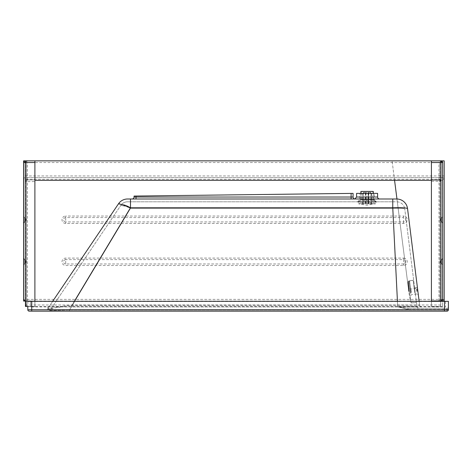 <?xml version="1.0" encoding="UTF-8"?>
<svg xmlns="http://www.w3.org/2000/svg" width="472" height="472" viewBox="0 0 472 472"><rect width="100%" height="100%" fill="white"/><g stroke="black" fill="none" stroke-linecap="round" stroke-linejoin="round"><path stroke-width="0.35" stroke-dasharray="2.36 1.77" d="M25.187 160.858L34.893 160.852L34.893 306.652L27.323 306.652A1.681 1.681 -0 0 1 26.479 306.428A1.681 1.681 180 0 0 27.323 306.652L34.893 306.652L27.323 306.652A1.681 1.681 180 0 1 25.636 304.971L25.636 301.047L34.893 301.047L25.636 301.047L25.636 181.602L27.323 179.915A1.681 1.681 180 0 0 25.636 181.602L25.636 162.533L23.677 162.533L23.677 299.366L25.636 301.047L25.636 162.533L27.276 160.852M25.636 162.533L27.323 162.533L27.323 179.915L34.893 179.915L34.893 181.602L27.323 181.602L27.323 179.915L34.893 179.915L34.893 162.533L26.479 162.557L26.479 306.428L26.479 162.557L34.893 162.557L27.323 162.533L27.323 160.852A1.681 1.681 0 0 0 25.636 162.533A1.681 1.681 -0 0 1 27.311 160.852M34.893 301.337L34.893 306.652L27.323 306.652L34.893 306.652L34.893 181.602M34.893 301.047L25.636 301.047M34.893 306.558L26.756 306.558M34.893 306.652L34.893 162.557M25.358 160.852L25.382 301.059M23.677 216.028L23.677 223.433L23.677 216.028A1.681 1.681 -0 0 0 24.662 217.562A1.681 1.681 -0 0 1 23.677 216.034L24.662 217.562A2.384 2.384 -0 0 1 26.06 219.734A2.384 2.384 180 0 0 24.662 217.562L24.662 221.905A2.384 2.384 180 0 0 26.06 219.734A2.384 2.384 -0 0 1 24.662 221.905L24.662 217.562A2.384 2.384 0 0 1 26.06 219.734L26.06 219.734A2.384 2.384 0 0 1 24.662 221.905L23.677 223.433A1.681 1.681 -0 0 1 24.662 221.905A1.681 1.681 -0 0 0 23.677 223.433M23.677 265.494L23.677 258.09L23.677 265.494A1.681 1.681 -0 0 1 24.662 263.96L24.662 263.96A1.681 1.681 180 0 0 23.677 265.494L24.662 263.96A2.384 2.384 180 0 0 26.06 261.795A2.384 2.384 -0 0 1 24.662 263.96L24.662 259.624A1.681 1.681 -0 0 1 23.677 258.09L23.677 258.09A1.681 1.681 180 0 0 24.662 259.624L24.662 259.624A2.384 2.384 -0 0 1 26.06 261.789A2.384 2.384 180 0 0 24.662 259.624L24.662 263.96A2.384 2.384 0 0 0 24.662 259.624L23.677 258.09M25.453 306.434L25.453 301.059L23.6 301.059L23.6 160.858L25.282 162.539L25.282 175.95L23.6 175.95M444.187 179.313A1.681 1.681 0 0 0 442.506 177.631A1.681 1.681 0 0 1 444.187 179.313L442.506 179.313L442.506 177.631L25.282 177.631L25.282 299.372L442.506 299.372L442.506 179.313L23.6 179.313A1.681 1.681 0 0 1 25.282 177.631L442.506 177.631L442.506 162.539L444.187 160.858L444.187 301.059L442.459 301.059L442.459 306.434L442.459 301.337M442.459 306.434L26.491 306.434M442.665 301.059L442.665 180.31L34.893 180.31M431.414 180.31L442.63 180.31M441.119 160.858L431.414 160.852L431.414 179.531L438.989 179.531L431.414 179.531L438.989 179.531L438.989 181.213L431.414 181.213L431.414 179.531M23.6 160.858L444.187 160.858M444.187 299.372L442.506 301.053L442.506 299.372L444.187 299.372A1.681 1.681 0 0 1 442.506 301.053L23.6 301.053L25.282 299.372M23.6 179.313A1.681 1.681 0 0 1 25.282 177.631L25.282 175.95L444.187 175.95M442.506 301.059L23.6 301.053M438.989 160.852A1.681 1.681 180 0 1 440.671 162.533A1.681 1.681 0 0 0 439.031 160.852A1.681 1.681 -0 0 1 440.671 162.533L440.671 181.213L438.989 179.531L438.989 162.533L440.671 162.533L440.671 300.823L431.414 300.823L431.414 306.652L438.989 306.652A1.681 1.681 180 0 0 440.671 304.971L440.948 160.852L438.989 160.852L438.989 162.533L431.414 162.533L431.414 301.018L431.414 162.557L439.827 162.557L439.827 301.337M438.989 300.823L438.989 181.213L440.671 181.213A1.681 1.681 180 0 0 438.989 179.531A1.681 1.681 0 0 1 440.671 181.213L440.671 300.823L431.414 300.823L431.414 181.213M440.671 301.337L440.671 304.971A1.681 1.681 -0 0 1 439.827 306.428L439.827 306.428A1.681 1.681 -0 0 1 438.989 306.652L431.414 306.652L431.414 301.337M440.671 301.018L431.414 301.018M439.827 301.018L439.827 162.557L431.414 162.557M442.63 162.533L442.63 299.366L440.948 301.047M442.63 216.028L442.63 223.433L442.63 216.028A1.681 1.681 180 0 1 441.644 217.562A1.681 1.681 180 0 0 442.63 216.028L441.644 217.562A2.384 2.384 180 0 0 440.246 219.734A2.384 2.384 -0 0 1 441.644 217.562L441.644 221.905A2.384 2.384 -0 0 1 440.246 219.734A2.384 2.384 180 0 0 441.644 221.905L441.644 217.562A2.384 2.384 0 0 0 440.246 219.734L440.246 219.734A2.384 2.384 0 0 0 441.644 221.905L442.63 223.433A1.681 1.681 180 0 0 441.644 221.905A1.681 1.681 180 0 1 442.63 223.433M442.63 265.494L442.63 258.09L442.63 265.494A1.681 1.681 180 0 0 441.644 263.96L441.644 263.96A1.681 1.681 -0 0 1 442.63 265.494L441.644 263.96A2.384 2.384 -0 0 1 440.246 261.789A2.384 2.384 180 0 0 441.644 263.96L441.644 259.624A1.681 1.681 180 0 0 442.63 258.09L442.63 258.09A1.681 1.681 -0 0 1 441.644 259.624L441.644 259.624A2.384 2.384 180 0 0 440.246 261.789A2.384 2.384 -0 0 1 441.644 259.624L441.644 263.96A2.384 2.384 0 0 1 440.246 261.789L440.246 261.789A2.384 2.384 0 0 1 441.644 259.624L442.63 258.09M132.095 198.995L136.019 198.995L132.095 198.995A1.965 1.965 0 0 0 134.054 197.03L134.054 196.063L353.068 193.384M355.027 198.995L379.565 198.995L355.027 198.995A1.965 1.965 0 0 1 354.82 198.983M351.103 198.995L136.019 198.995L351.103 198.995L351.103 197.03L353.068 197.03M74.358 301.337L71.939 305.366L419.62 305.225L71.939 305.366L71.939 306.942L49.33 306.942C51.79 306.959 61.85 306.959 65.313 305.661C61.95 306.947 51.861 306.959 49.33 306.942L421.567 306.942L71.939 306.942L71.939 305.366L65.313 305.661L61.059 306.942C52.734 308.299 48.339 308.8 47.855 308.458L47.855 308.458C48.498 308.782 52.899 308.281 61.059 306.942L65.313 305.661L71.939 305.366L130.49 207.786L130.49 198.995L396.686 198.995M356.572 193.384L377.6 193.384M392.763 201.798L392.763 208.335C399.843 208.146 403.843 208.341 404.758 208.919C403.867 208.341 399.867 208.146 392.763 208.335L130.49 208.335L130.49 201.798L396.686 201.798A8.13 8.13 0 0 1 404.758 208.919A8.13 8.13 0 0 0 396.686 201.798L392.763 201.798L392.763 208.335L397.684 306.771L392.763 208.335L130.49 208.335L126.036 206.376L120.814 205.379A8.13 8.13 0 0 1 127.558 201.798L130.49 201.798L127.558 201.798A8.13 8.13 0 0 0 120.814 205.379L125.351 206.164C126.767 206.748 126.018 206.046 130.49 208.335L130.49 201.798L392.763 201.798M446.996 311.148L446.996 310.021L69.472 310.021L69.472 311.148L48.675 311.148L69.472 311.148L69.472 310.021L130.49 208.335L69.472 310.021L49.837 310.535L120.814 205.379L49.837 310.535L69.472 310.021L446.996 310.021L446.996 309.473L408.15 309.473L408.15 308.346L408.15 309.473L397.684 306.771L408.15 308.346L397.684 306.771L416.971 306.629L397.684 306.771L408.15 309.473L448.4 309.75L446.996 310.021L446.996 311.148L31.736 311.148L31.736 309.75L444.476 309.75L444.476 311.148L69.472 311.148L444.476 311.148M376.685 201.798L357.487 201.798L376.685 201.798L358.024 201.603L376.149 201.603L374.679 200.37L359.493 200.37L374.679 200.37L374.379 199.721L359.794 199.721L359.794 193.384L374.379 193.384L359.794 193.384M392.763 198.995L392.763 207.786L130.49 207.786L119.505 203.786M419.136 301.337L419.62 305.225A1.965 1.965 0 0 0 421.567 306.942A1.965 1.965 0 0 1 419.62 305.225L407.537 208.571C406.421 207.798 401.501 207.532 392.763 207.786L397.442 301.337M52.663 301.337L47.855 308.452L47.855 306.942L47.855 308.458L118.49 203.81A10.933 10.933 0 0 1 127.558 198.995M29.217 311.148A1.404 1.404 0 0 1 27.813 309.75L31.736 309.75L31.736 301.337L448.4 301.337M448.4 306.942A1.404 1.404 0 0 1 446.996 308.346L408.15 308.346L446.996 308.346L446.996 309.473L446.996 308.346A1.404 1.404 0 0 0 448.4 306.942L448.4 309.75L444.476 309.75L444.476 301.337M418.275 294.457L417.407 287.501L418.275 294.457L415.49 294.805L414.623 287.849L415.49 294.805M27.813 301.337L27.813 306.652L27.813 301.337L31.736 301.337M445.597 301.337L30.615 301.337L445.597 301.337L445.597 306.942L30.615 306.942L445.597 306.942L445.597 301.337M416.971 306.629A1.965 1.965 0 0 0 418.918 308.346A1.965 1.965 0 0 1 416.971 306.629L404.758 208.919L416.971 306.629M48.675 311.148A1.404 1.404 0 0 0 49.837 310.535A1.404 1.404 0 0 1 48.675 311.148M30.615 301.337L30.615 306.942L30.615 301.337M47.406 309.125L52.746 308.906L47.406 309.119M417.266 291.336L416.953 288.834L417.266 291.336M414.723 292.776L413.159 280.268L414.723 292.776M414.717 292.758L413.171 280.409L414.717 292.758M410.534 293.212L409.071 281.483L410.534 293.212M410.428 292.369L409.92 288.303L410.428 292.369M410.546 293.301L408.982 280.787L410.546 293.301M363.706 192.411L362.702 193.815L363.098 193.815L364.095 192.411L363.706 192.411L365.712 192.411L363.741 192.411L364.142 192.411L363.151 193.815L362.756 193.815L363.741 192.411M363.098 203.627L366.119 203.627L366.119 192.411L368.072 192.411L368.072 203.627L371.075 203.627L371.075 193.815L370.077 192.411L370.467 192.411L368.461 192.411L368.449 203.627L371.417 203.627L371.417 193.815L370.431 192.411L366.101 192.411L366.101 203.627L363.098 203.627L363.098 193.815M366.101 192.411L364.095 192.411M362.702 203.627L362.702 193.815M370.03 192.411L371.417 193.815M371.075 203.627L368.461 203.627L368.461 192.411L370.431 192.411M371.417 203.627L371.022 203.627L371.022 193.815M370.467 192.411L371.47 193.815L371.075 193.815M368.072 192.411L370.077 192.411M371.47 203.627L371.47 193.815M362.756 203.627L362.756 193.815M365.723 203.627L365.723 192.411L365.405 192.411L365.723 192.411L365.712 203.627L365.405 203.627L365.723 203.627M363.151 203.627L363.151 193.815M366.119 203.627L368.072 203.627M371.022 203.627L368.054 203.627L368.054 192.411M364.142 192.411L366.119 192.411M358.673 203.627L375.5 203.627L358.673 203.627L375.5 203.857L358.673 203.857L366.903 205.208L375.5 203.627M368.054 203.627L366.101 203.627M360.915 191.425L373.258 191.425M361.198 191.425L372.974 191.425L361.198 191.425L361.198 199.792L372.974 199.792L361.198 199.792L358.142 202.222L376.031 202.222L358.142 202.222M360.915 193.384L360.915 199.833L373.258 199.833L360.915 199.833L357.918 202.222L376.255 202.222L357.918 202.222M27.323 301.047L27.323 181.602L25.636 181.602A1.681 1.681 0 0 1 27.323 179.915L34.893 179.915M403.531 223.445L403.531 221.911A2.171 2.171 0 0 0 405.702 219.74A2.171 2.171 0 0 0 403.531 217.568L403.531 216.04A3.699 3.699 0 0 1 407.23 219.74A3.699 3.699 0 0 1 403.531 223.445L65.696 223.445L65.696 221.911L403.531 221.911L403.531 217.568L65.696 217.568L65.696 216.04L403.531 216.04M65.696 223.445A3.699 3.699 0 0 1 61.997 219.74A3.699 3.699 0 0 1 65.696 216.04M65.696 217.568A2.171 2.171 0 0 0 63.531 219.74A2.171 2.171 0 0 0 65.696 221.911L65.696 217.568M403.531 258.095A3.699 3.699 0 0 1 407.23 261.801A3.699 3.699 0 0 1 403.531 265.5L65.696 265.5A3.699 3.699 0 0 1 61.997 261.801A3.699 3.699 0 0 1 65.696 258.095L403.531 258.095L403.531 259.63L65.696 259.63L65.696 258.095M403.531 265.5L403.531 263.972A2.171 2.171 0 0 0 405.702 261.801A2.171 2.171 0 0 0 403.531 259.63L403.531 263.972L65.696 263.972L65.696 259.63A2.171 2.171 0 0 0 63.531 261.801A2.171 2.171 0 0 0 65.696 263.972L65.696 265.5M442.506 162.539L25.282 162.539M25.453 304.983L442.459 304.983M136.019 198.995L136.019 197.03L351.103 197.03L351.103 193.408M134.054 197.03L136.019 197.03L136.019 196.039M356.572 197.03L377.6 197.03M448.4 309.201L446.996 309.473L448.4 309.201M357.487 201.798L359.794 199.721L374.379 199.721L374.379 193.384M397.642 306.942L397.642 305.366L397.642 306.942M416.717 291.478L416.328 288.351L416.717 291.478M411.254 292.162L410.858 289.029L411.254 292.162M411.1 293.212L409.554 280.858L411.1 293.212M410.829 302.281L408.25 281.684L410.829 302.281M414.623 287.849L417.407 287.501M410.823 295.537L411.554 294.599L417.024 293.914L417.508 293.289M409.92 288.303L410.858 289.029L416.328 288.351L416.953 288.834M411.678 302.351L412.304 302.841L415.921 302.387M409.071 281.483L409.554 280.858L413.171 280.409M415.938 302.528L411.767 303.048L410.841 302.363L409.13 294.127L396.952 198.995L408.882 292.103M394.562 180.31L392.073 160.858L394.568 180.31M413.159 280.268L408.982 280.787L408.25 281.684M368.768 203.627L368.768 192.411M365.405 203.627L365.405 192.411M366.903 205.208L367.269 205.208M373.258 193.384L373.258 199.833L376.255 202.222M372.974 191.425L372.974 199.792L376.031 202.222"/><path stroke-width="0.71" d="M27.276 160.852L27.323 160.852A1.681 1.681 -0 0 1 27.323 160.852L25.358 160.852A1.681 1.681 180 0 0 23.677 162.533A1.681 1.681 -0 0 1 25.358 160.852L25.358 160.852A1.681 1.681 0 0 0 23.677 162.533L23.677 299.366L25.358 301.047L34.893 301.337M27.323 306.652L26.756 306.558A1.681 1.681 -0 0 1 25.636 304.971L25.636 301.047M34.893 162.533L34.893 160.852L25.358 160.852L25.358 162.533L34.893 162.533L34.893 301.047M25.187 160.858L23.6 160.858L23.6 301.059L25.453 301.059L25.453 306.434L26.491 306.434M442.459 301.337L444.187 301.059L444.187 160.858L441.119 160.858M25.382 301.059L25.358 162.533L23.677 162.533M34.893 180.31L431.414 180.31M442.63 180.31L442.665 301.059M431.414 301.337L431.414 301.018L440.948 301.047L442.63 299.366L442.63 162.533A1.681 1.681 180 0 0 440.948 160.852L27.323 160.852A1.681 1.681 0 0 0 27.311 160.852M440.948 160.852L440.948 162.533L442.63 162.533L440.948 160.852L431.414 160.852L438.989 160.852A1.681 1.681 -0 0 1 439.031 160.852A1.681 1.681 0 0 0 438.989 160.852L431.414 160.852L431.414 162.533L440.948 162.533L440.948 301.047M440.671 301.018L440.671 301.337M439.827 301.337L439.827 301.018M431.414 301.018L431.414 162.533M132.095 198.995A1.965 1.965 0 0 0 134.054 197.03L134.054 196.063L351.103 193.408L351.103 197.03L136.019 197.03L136.019 198.995M379.565 198.995C378.373 198.877 377.718 198.222 377.6 197.03L356.572 197.03L354.832 198.983A1.965 1.965 0 0 1 353.068 197.03A1.965 1.965 0 0 0 355.027 198.995M353.068 193.384L353.068 197.03L353.068 193.384L351.103 193.408M127.558 198.995L130.49 198.995L127.558 198.995A10.933 10.933 0 0 0 118.49 203.81L124.773 205.155C126.319 205.845 125.499 205.143 130.49 207.786L130.49 198.995L392.763 198.995L392.763 207.786C401.471 207.532 406.398 207.792 407.537 208.571A10.933 10.933 0 0 0 396.686 198.995L392.763 198.995M377.6 197.03L377.6 193.384L356.572 193.384L356.572 197.03M119.505 203.786L118.49 203.81L52.663 301.337M396.686 198.995A10.933 10.933 0 0 1 407.537 208.571L419.136 301.337M74.358 301.337L130.49 207.786L392.763 207.786L397.442 301.337M448.4 301.337L444.476 301.337L444.476 309.75L31.736 309.75L31.736 311.148L29.217 311.148L444.476 311.148L444.476 309.75L448.4 309.75L448.4 301.337L448.4 309.75A1.404 1.404 0 0 1 446.996 311.148A1.404 1.404 0 0 0 448.4 309.75A1.404 1.404 0 0 1 446.996 311.148A1.404 1.404 0 0 0 448.4 309.75L448.4 306.942M29.217 311.148A1.404 1.404 0 0 1 27.813 309.75L27.813 306.652L27.813 309.75L31.736 309.75L31.736 301.337L27.813 301.337M444.476 311.148L446.996 311.148M444.476 301.337L31.736 301.337M373.258 193.384L373.258 191.425L360.915 191.425L360.915 193.384M136.019 196.039L136.019 197.03L134.054 197.03M351.103 198.995L351.103 197.03L353.068 197.03M408.25 281.684L408.722 290.935M396.952 198.995L394.562 180.31L396.958 198.995"/></g></svg>
